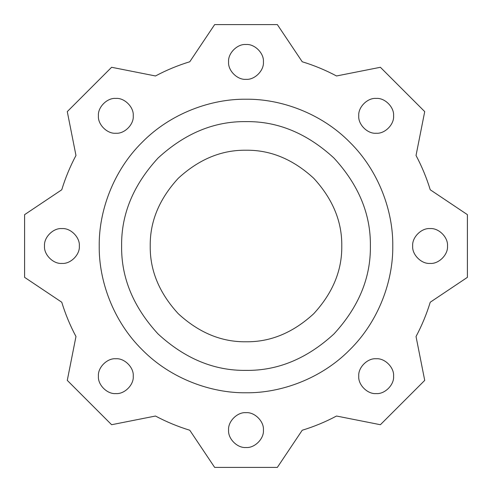 <?xml version="1.0" encoding="UTF-8"?>
<svg xmlns="http://www.w3.org/2000/svg" width="492" height="492" viewBox="0 0 492 492"><rect width="100%" height="100%" fill="white"/><g stroke="black" fill="none" stroke-linecap="round" stroke-linejoin="round"><path stroke-width="0.74" d="M263.411 430.088C264.192 421.472 254.616 411.896 246 412.671C237.384 411.896 227.808 421.472 228.589 430.088C227.808 438.698 237.384 448.28 246 447.499C254.616 448.28 264.192 438.698 263.411 430.088C264.192 421.472 254.616 411.896 246 412.671C237.384 411.896 227.808 421.472 228.589 430.088C227.808 438.698 237.384 448.28 246 447.499C254.616 448.28 264.192 438.698 263.411 430.088M393.582 376.171C394.363 367.555 384.781 357.973 376.171 358.754C367.555 357.973 357.973 367.555 358.754 376.171C357.973 384.781 367.555 394.363 376.171 393.582C384.781 394.363 394.363 384.781 393.582 376.171C394.363 367.555 384.781 357.973 376.171 358.754C367.555 357.973 357.973 367.555 358.754 376.171C357.973 384.781 367.555 394.363 376.171 393.582C384.781 394.363 394.363 384.781 393.582 376.171M447.499 246C448.28 237.384 438.698 227.808 430.088 228.589C421.472 227.808 411.896 237.384 412.671 246C411.896 254.616 421.472 264.192 430.088 263.411C438.698 264.192 448.28 254.616 447.499 246C448.28 237.384 438.698 227.808 430.088 228.589C421.472 227.808 411.896 237.384 412.671 246C411.896 254.616 421.472 264.192 430.088 263.411C438.698 264.192 448.28 254.616 447.499 246M393.582 115.829C394.363 107.219 384.781 97.637 376.171 98.418C367.555 97.637 357.973 107.219 358.754 115.829C357.973 124.445 367.555 134.027 376.171 133.246C384.781 134.027 394.363 124.445 393.582 115.829C394.363 107.219 384.781 97.637 376.171 98.418C367.555 97.637 357.973 107.219 358.754 115.829C357.973 124.445 367.555 134.027 376.171 133.246C384.781 134.027 394.363 124.445 393.582 115.829M263.411 61.912C264.192 53.302 254.616 43.72 246 44.501C237.384 43.72 227.808 53.302 228.589 61.912C227.808 70.528 237.384 80.104 246 79.329C254.616 80.104 264.192 70.528 263.411 61.912C264.192 53.302 254.616 43.72 246 44.501C237.384 43.72 227.808 53.302 228.589 61.912C227.808 70.528 237.384 80.104 246 79.329C254.616 80.104 264.192 70.528 263.411 61.912M133.246 115.829C134.027 107.219 124.445 97.637 115.829 98.418C107.219 97.637 97.637 107.219 98.418 115.829C97.637 124.445 107.219 134.027 115.829 133.246C124.445 134.027 134.027 124.445 133.246 115.829C134.027 107.219 124.445 97.637 115.829 98.418C107.219 97.637 97.637 107.219 98.418 115.829C97.637 124.445 107.219 134.027 115.829 133.246C124.445 134.027 134.027 124.445 133.246 115.829M79.329 246C80.104 237.384 70.528 227.808 61.912 228.589C53.302 227.808 43.72 237.384 44.501 246C43.72 254.616 53.302 264.192 61.912 263.411C70.528 264.192 80.104 254.616 79.329 246C80.104 237.384 70.528 227.808 61.912 228.589C53.302 227.808 43.72 237.384 44.501 246C43.72 254.616 53.302 264.192 61.912 263.411C70.528 264.192 80.104 254.616 79.329 246M133.246 376.171C134.027 367.555 124.445 357.973 115.829 358.754C107.219 357.973 97.637 367.555 98.418 376.171C97.637 384.781 107.219 394.363 115.829 393.582C124.445 394.363 134.027 384.781 133.246 376.171C134.027 367.555 124.445 357.973 115.829 358.754C107.219 357.973 97.637 367.555 98.418 376.171C97.637 384.781 107.219 394.363 115.829 393.582C124.445 394.363 134.027 384.781 133.246 376.171M392.77 246C393.243 280.415 378.975 321.098 349.781 349.781C321.098 378.975 280.415 393.243 246 392.77C211.585 393.243 170.902 378.975 142.219 349.781C113.025 321.098 98.757 280.415 99.23 246C98.757 211.585 113.025 170.902 142.219 142.219C170.902 113.025 211.585 98.757 246 99.23C280.415 98.757 321.098 113.025 349.781 142.219C378.975 170.902 393.243 211.585 392.77 246M370.384 246C370.808 277.746 358.668 307.063 333.951 333.951C307.063 358.668 277.746 370.808 246 370.384C214.254 370.808 184.937 358.668 158.049 333.951C133.332 307.063 121.192 277.746 121.616 246C121.192 214.254 133.332 184.937 158.049 158.049C184.937 133.332 214.254 121.192 246 121.616C277.746 121.192 307.063 133.332 333.951 158.049C358.668 184.937 370.808 214.254 370.384 246M150.226 246C149.9 221.554 159.248 198.983 178.276 178.276C198.983 159.248 221.554 149.9 246 150.226C270.446 149.9 293.017 159.248 313.724 178.276C332.752 198.983 342.1 221.554 341.774 246C342.1 270.446 332.752 293.017 313.724 313.724C293.017 332.752 270.446 342.1 246 341.774C221.554 342.1 198.983 332.752 178.276 313.724C159.248 293.017 149.9 270.446 150.226 246C149.9 221.554 159.248 198.983 178.276 178.276C198.983 159.248 221.554 149.9 246 150.226C270.446 149.9 293.017 159.248 313.724 178.276C332.752 198.983 342.1 221.554 341.774 246C342.1 270.446 332.752 293.017 313.724 313.724C293.017 332.752 270.446 342.1 246 341.774C221.554 342.1 198.983 332.752 178.276 313.724C159.248 293.017 149.9 270.446 150.226 246M277.347 467.4L302.223 430.242C314.111 426.607 325.544 421.872 336.522 416.029L380.39 424.719L424.719 380.39L416.029 336.522C421.872 325.544 426.607 314.111 430.242 302.223L467.4 277.347L467.4 214.653L430.242 189.777C426.607 177.889 421.872 166.456 416.029 155.478L424.719 111.61L380.39 67.281L336.522 75.971C325.544 70.128 314.111 65.393 302.223 61.758L277.347 24.6L214.653 24.6L189.777 61.758C177.889 65.393 166.456 70.128 155.478 75.971L111.61 67.281L67.281 111.61L75.971 155.478C70.128 166.456 65.393 177.889 61.758 189.777L24.6 214.653L24.6 277.347L61.758 302.223C65.393 314.111 70.128 325.544 75.971 336.522L67.281 380.39L111.61 424.719L155.478 416.029C166.456 421.872 177.889 426.607 189.777 430.242L214.653 467.4L277.347 467.4"/></g></svg>
